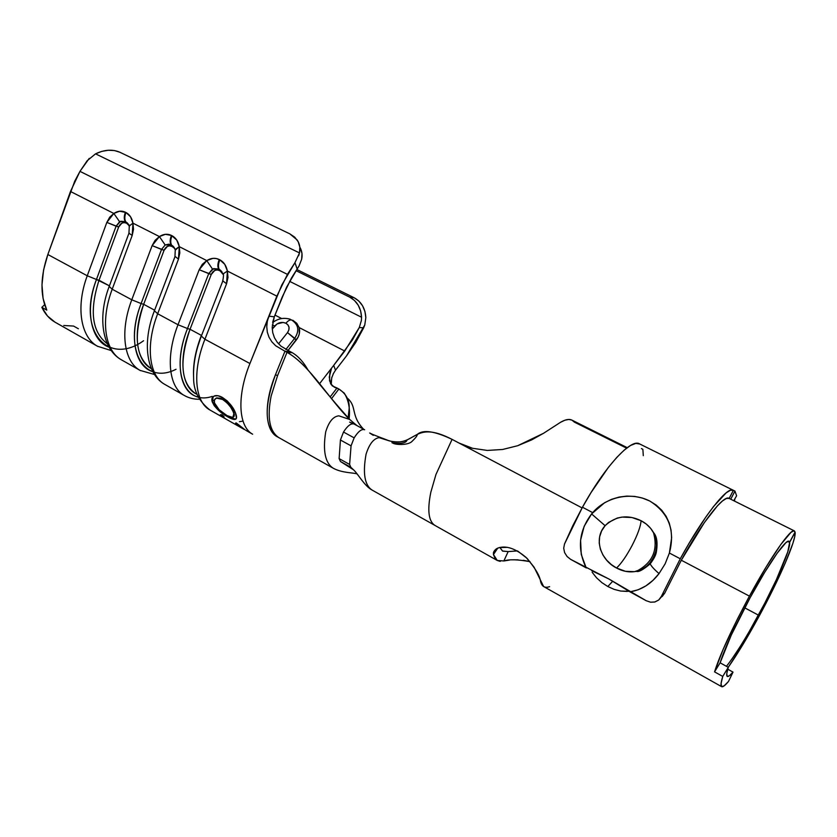 <?xml version="1.0" encoding="UTF-8"?>
<svg xmlns="http://www.w3.org/2000/svg" width="837" height="837" viewBox="0 0 837 837"><rect width="100%" height="100%" fill="white"/><g stroke="black" fill="none" stroke-linecap="round" stroke-linejoin="round"><path stroke-width="1.26" d="M290.125 319.169L288.001 318.688M351.059 445.859L354.156 437.856L343.505 432.038L340.429 440.011L351.059 445.859L340.429 440.011L339.131 458.613L349.615 464.451L351.059 445.859L349.615 464.451L339.131 458.613L340.481 461.522L350.87 467.318L349.615 464.451L350.849 467.297L340.481 461.522L353.434 469.735L340.481 461.522L339.131 458.613L340.429 440.011L343.505 432.038L354.156 437.856C358.173 431.473 361.636 428.753 364.534 429.705L364.639 429.768C361.751 428.67 358.257 431.369 354.156 437.856L351.059 445.859M720.123 662.81C724.978 647.608 734.991 625.898 750.14 597.67L764.568 572.518L777.154 553.194L785.891 542.679L788.402 541.183L789.584 542.209L795.066 532.112L793.779 530.794L790.923 532.405L780.879 544.406L766.253 566.806L749.418 596.132C770.699 556.856 791.174 527.687 794.418 530.94L795.066 532.112L789.584 542.209L787.858 541.34L789.584 542.209L789.04 541.298C786.215 538.494 768.471 563.845 750.14 597.67L731.235 635.178L720.123 662.81L728.295 667.34L720.123 662.81L714.557 671.86C720.092 654.356 731.716 629.121 749.418 596.132L681.308 560.225L749.418 596.132L737.659 618.564L723.084 649.481L714.557 671.86L720.123 662.81M733.013 672.121C730.094 675.543 728.169 676.976 727.238 676.422C726.275 675.741 726.631 672.718 728.295 667.34L722.749 676.432L714.557 671.86L722.749 676.432L721.076 683.463L721.567 686.622L724.099 685.901L728.483 681.485C725.009 685.587 722.718 687.303 721.609 686.654C720.521 685.89 720.898 682.49 722.749 676.432L728.295 667.34L726.788 673.503L727.144 676.348L729.278 675.846L733.013 672.121L727.74 669.192L733.013 672.121L728.483 681.485L733.013 672.121M749.021 631.904L764.861 603.027L776.443 579.518L787.784 551.813L789.615 542.397L795.098 532.311C796.405 539.917 779.278 579.225 759.013 616.367L773.378 588.652L785.211 563.175L792.88 543.38L794.731 536.59L794.993 532.259L789.615 542.397L787.68 541.413L789.615 542.397C790.902 548.674 776.098 582.772 758.437 615.143L744.721 607.84L758.437 615.143C745.683 638.474 735.012 655.528 726.432 666.315M503.853 560.968L508.164 551.583L517.496 550.924L508.185 551.593L502.671 551.123L499.835 547.45L502.514 551.028L508.164 551.583L503.853 560.968L497.272 560.476L493.464 554.554L493.464 552.41L496.383 548.779L499.312 547.586L507.609 547.346M627.237 447.659L572.173 420.237C569.338 418.73 565.446 419.421 560.518 422.308L543.548 433.284L517.695 445.713L502.608 449.479L487.322 450.432L472.623 448.297L459.021 443.035L582.081 507.913L452.074 439.373L435.962 474.464L430.825 492.25C427.184 510.225 428.534 521.273 434.874 525.385L435.25 525.594M592.167 572.288L596.572 577.823L592.167 572.288M601.887 582.636L596.572 577.823L601.887 582.636L607.808 586.517L601.887 582.636M614.159 589.374L607.808 586.517L612.757 581.213L607.808 586.517L614.159 589.374L620.677 591.048L614.159 589.374M627.143 591.424L620.677 591.048L628.974 591.288M759.013 616.367C747.682 637.166 737.418 654.147 728.232 667.309L742.89 644.605L759.013 616.367M509.545 560.037L503.874 560.978C508.98 559.2 517.695 559.43 530.03 561.679M518.187 559.848L513.573 559.807M529.988 561.627L523.282 560.288M517.664 551.018L527.069 558.352L534.121 567.235L543.631 586.538L721.609 686.654M278.187 437.207C264.994 431.735 263.174 404.564 275.499 374.641L284.967 351.237L275.676 345.765L271.889 341.873L269.022 337.248L267.306 332.132L266.762 326.733L267.317 321.324L268.855 316.156L274.295 316.825L286.505 287.342L297.166 269.022L294.948 262.661L281.745 285.082L249.928 363.53C236.651 396.131 238.409 426.546 252.628 434.204C238.409 426.546 236.651 396.131 249.928 363.53L204.919 339.247L226.576 283.764L227.402 271.062L276.848 296.141L287.447 274.379L79.965 171.365L70.475 191.474L113.832 213.466L119.607 211.206L125.989 212.514L130.53 216.731L132.957 223.165L159.396 236.568L165.391 234.329L171.449 235.438L176.743 240.073L179.275 246.653L206.749 260.589L212.964 258.361L216.208 258.518L219.849 259.847L224.766 264.325L227.402 271.062L276.848 296.141L249.928 363.53L204.919 339.247L226.576 283.764L227.978 277.455L227.402 271.062L223.102 273.898L227.402 271.062C226.283 265.653 223.761 261.918 219.849 259.847C218.248 263.739 218.028 266.898 219.2 269.336L219.43 270.497L221.941 272.391M267.317 321.324L268.855 316.156L274.295 316.825L282.247 296.947L291.454 278.051L298.976 266.103L301.655 259.261L301.99 253.496L300.368 248.139M89.245 158.371L79.965 171.365L287.447 274.379L294.948 262.661L299.5 252.931C300.525 248.108 299.719 243.766 297.093 239.895L289.801 233.837L119.848 152.24L289.801 233.837L294.781 237.216L298.213 241.767L299.834 247.135L299.5 252.931L95.544 153.841L87.163 160.735L79.965 171.365L74.734 181.19L47.845 254.511L43.576 269.974L41.976 284.894L43.085 298.506L46.767 310.119L41.85 307.346C45.031 313.948 49.362 318.855 54.865 322.088L55.535 322.475M333.691 365.392L319.598 383.66L333.691 365.392L335.501 370.205L346.497 355.934L355.662 342.553L363.635 327.863L359.293 327.508L352.503 339.822L333.691 365.392L335.501 370.205L346.497 355.934L364.765 325.007L363.635 327.863L359.293 327.508L344.76 351.048L333.691 365.392M288.911 318.918L291.569 319.954C298.6 324.547 299.656 330.667 294.708 338.305L285.825 349.531L294.708 338.305L287.489 332.603C290.02 328.732 289.497 325.603 285.919 323.249C287.97 320.78 289.853 319.682 291.569 319.954C289.853 319.682 287.97 320.78 285.919 323.249C281.766 321.617 278.03 322.527 274.724 325.98L272.318 324.986L274.724 325.98L272.255 329.067L277.057 323.929L283.105 322.444L285.919 323.249L287.991 324.965L289.027 327.351L288.849 330.029L287.489 332.603L296.246 340.073L287.918 350.619L298.15 337.07L299.301 333.879L299.133 327.549L344.76 351.048L299.133 327.549L296.601 323.134L291.569 319.954C298.6 324.547 299.656 330.667 294.708 338.305L296.246 340.073C299.332 335.993 300.295 331.818 299.133 327.549L296.769 323.312L292.772 320.226M274.975 315.11L281.63 318.531L274.975 315.11M184.59 395.639L184.15 395.388C168.802 387.06 165.402 356.844 178.009 324.735L157.67 313.76L178.48 259.114L179.819 252.91L179.275 246.653L206.749 260.589L202.292 264.366L199.185 269.723L178.009 324.735L157.67 313.76C145.272 345.65 149.08 375.865 164.753 384.382C149.08 375.876 145.272 345.66 157.67 313.76L154.27 310.642L157.67 313.76L178.48 259.114L174.923 256.31L178.48 259.114L179.275 246.653L175.31 249.478L175.31 250.127L179.275 246.653C178.197 241.359 175.78 237.718 172.014 235.731C170.466 239.56 170.329 242.699 171.606 245.147L171.93 246.34L174.347 248.17L171.606 245.147L173.782 246.936L175.247 249.897M209.805 409.931C194.885 401.865 192.029 371.649 204.919 339.247C192.039 371.638 194.885 401.854 209.794 409.921L223.249 417.558L220.257 415.016L221.857 414.796L223.981 416.512L222.83 416.69L223.28 417.276L226.377 419.327L224.253 418.04L223.489 416.125M235.532 412.997L236.442 418.144L234.977 419.4L232.006 418.918L225.32 415.424L218.059 409.91L214.241 405.715L212.148 401.655L212.064 398.182L214.136 396.047L217.85 395.713L222.496 397.491L227.225 400.944L231.378 405.652L235.532 412.997M221.711 415.958L224.891 418.458L223.249 417.558M246.674 430.835L245.534 430.092L246.674 430.835M243.839 428.847L236.191 422.905L243.839 428.847M244.822 429.716L235.584 423.083L237.405 423.836M140.48 370.634L140.03 370.372C123.949 361.615 119.639 331.41 131.775 299.792L112.2 289.225L132.204 235.406L133.491 229.307L132.957 223.165L159.396 236.568L155.117 240.324L152.125 245.618L131.775 299.792L112.2 289.225C100.252 320.644 104.939 350.839 121.313 359.764C104.949 350.849 100.252 320.644 112.2 289.225L109.124 286.317L112.2 289.225L132.204 235.406L128.94 233.241L129.128 232.717L128.94 233.251L132.204 235.406L132.957 223.165L129.306 225.969L129.369 226.722L129.306 225.969L132.957 223.165C131.932 217.986 129.609 214.439 125.989 212.514C124.493 216.291 124.431 219.409 125.812 221.878L126.209 223.092L125.812 221.878L127.799 223.479L129.254 226.314M95.544 153.841L101.8 151.382L108.255 150.252L114.428 150.545L119.848 152.24C112.482 149.091 104.384 149.624 95.544 153.841L299.5 252.931L298.652 255.777M97.95 346.518L97.469 346.236C80.729 337.102 75.571 306.928 87.257 275.781L47.845 254.511L70.475 191.474L113.832 213.466L109.71 217.181L106.833 222.401L87.257 275.781L47.845 254.511C40.427 276.461 40.071 294.99 46.767 310.119L41.85 307.346L44.643 304.689L41.85 307.346L47.51 316.02L54.939 322.13M365.832 317.652L364.765 325.007L365.832 317.652L364.922 311.385L362.515 305.693L358.811 301.017L354.103 297.721L296.842 269.504L354.103 297.721L349.772 297.177L296.047 270.675L349.772 297.177L354.501 300.493L358.215 305.191L360.632 310.925L361.553 317.233L289.612 281.337L361.553 317.233L361.396 320.414L359.293 327.508L361.396 320.414L361.553 317.233C361.009 307.89 357.075 301.205 349.772 297.177L354.103 297.721C361.375 301.728 365.288 308.372 365.832 317.652M333.649 373.03L331.682 377.958L331.243 384.748M331.881 377.225L331.096 381.892M337.008 387.991L338.891 388.996L331.504 398.674L338.891 388.996L344.269 393.128C348.663 400.389 350.274 408.979 349.102 418.898L349.019 410.078C350.065 401.195 346.685 394.164 338.891 388.996L334.423 387.259L330.584 383.712L329.244 377.152L331.326 369.169L329.83 373.187L329.527 380.751L332.258 385.878L337.008 387.991L330.144 396.968L337.008 387.991M333.157 468.176C325.195 463.028 322.716 450.944 325.698 431.902C328.774 421.817 333.147 416.46 338.828 415.832L349.688 419.452C331.19 401.969 309.251 364.409 287.007 352.314L292.301 352.722C298.254 356.217 303.517 362.013 308.089 370.132C303.517 362.013 298.254 356.217 292.301 352.722L290.272 351.655L284.967 351.237L287.007 352.314L292.301 352.722L290.272 351.655L284.967 351.237L287.007 352.314L277.528 375.729L275.499 374.641L284.967 351.237L275.676 345.765L271.889 341.873L269.022 337.248L267.306 332.132L266.762 326.733M272.768 321.942L274.295 316.825L272.203 327.298L272.736 332.634L274.442 337.74L277.277 342.323L281.023 346.194L290.272 351.655L281.023 346.194L277.277 342.323L274.442 337.74L272.736 332.634L272.203 327.298M278.888 437.646L333.22 468.207C325.216 463.091 322.705 450.997 325.698 431.902C328.774 421.817 333.147 416.46 338.828 415.832L349.688 419.452C337.133 405.495 323.521 389.32 308.832 370.937C301.561 362.662 294.289 356.447 287.007 352.314L277.528 375.729L275.499 374.641C263.969 406.479 264.461 427.121 276.974 436.569L278.909 437.657C269.524 431.515 266.94 417.632 271.146 396.016L277.528 375.729L271.146 396.016C266.93 417.673 269.535 431.568 278.962 437.688M347.261 398.077C357.336 406.615 350.274 415.142 363.499 429.14C350.651 415.56 356.96 407.106 348.108 398.83M626.599 448.151L574.339 422.11L571.933 420.111L568.794 419.452L564.965 420.184L560.518 422.308L543.548 433.284L531.621 439.917L517.695 445.713L502.608 449.479L487.322 450.432L472.623 448.297C470.101 447.889 465.571 446.142 459.021 443.035L452.074 439.373C434.549 431.045 422.957 429.391 417.318 434.413L407.012 439.98C403.078 442.051 397.638 442.449 390.68 441.204L379.14 437.646C373.689 438.452 369.337 443.945 366.083 454.114C362.609 473.261 364.629 485.251 372.12 490.084L372.214 490.137M739.929 646.949L731.779 659.221M549.606 586.653C544.709 588.369 541.675 586.496 540.493 581.045C539.666 575.458 534.874 567.591 526.117 557.463C515.404 548.423 506.029 545.274 497.994 548.015C494.583 549.679 493.077 551.855 493.464 554.554L497.764 548.109L493.464 554.554L494.97 558.185L497.251 560.466L500.244 561.386M497.272 560.476L434.874 525.385C428.534 521.263 427.184 510.214 430.825 492.25L435.962 474.464L452.074 439.373C412.296 418.898 416.7 447.732 389.404 440.911L379.14 437.646C373.689 438.452 369.337 443.945 366.083 454.114C362.609 473.261 364.629 485.251 372.12 490.084C364.294 485.941 357.755 473.376 353.392 469.693L350.316 466.774M373.281 435.345L369.661 433.011M364.534 429.705L353.936 423.972C350.912 423.198 347.428 425.887 343.505 432.038M354.041 424.024L349.657 422.13L352.68 423.71M356.918 425.583L349.688 419.452M125.812 221.878L125.268 221.596C123.886 219.137 123.949 216.019 125.445 212.242C123.949 216.019 123.886 219.137 125.268 221.596L119.597 221.742L113.832 213.466L119.597 221.742L116.102 226.189L106.833 222.401L87.257 275.781L96.454 279.485L116.102 226.189L120.612 221.261L125.268 221.596L126.753 223.364L125.812 221.878C124.431 219.409 124.493 216.291 125.989 212.514L125.445 212.242C121.689 210.453 117.818 210.861 113.832 213.466L106.833 222.401L118.666 227.015L99.017 280.249L96.454 279.485L109.323 285.794L99.017 280.249C89.203 311.061 91.997 332.258 107.377 343.819C91.997 332.258 89.203 311.061 99.017 280.249L118.666 227.015L121.867 223.155L124.064 222.59L126.209 223.092C122.945 221.899 120.434 223.217 118.666 227.015L116.102 226.189L96.454 279.485C84.558 310.914 91.055 340.837 109.134 347.24M171.606 245.147L171.051 244.864C169.765 242.416 169.901 239.277 171.449 235.438C169.901 239.277 169.765 242.416 171.051 244.864L165.161 244.959L159.396 236.568L165.161 244.959L161.531 249.447L141.108 303.549L161.531 249.447L152.125 245.618L164.083 250.273L161.531 249.447L165.161 244.959L168.739 244.195L171.051 244.864L171.93 246.34C168.54 245.095 165.925 246.413 164.083 250.273L143.671 304.302L141.108 303.549L143.671 304.302C133.25 336.066 135.646 357.409 150.859 368.353L151.392 368.657C136.441 361.124 132.434 333.388 143.671 304.302L154.468 310.119L143.671 304.302L164.083 250.273L167.421 246.371L169.691 245.806L172.485 246.622L171.606 245.147C170.329 242.699 170.466 239.56 172.014 235.731L171.449 235.438C167.557 233.575 163.539 233.952 159.396 236.568L152.125 245.618L131.775 299.792C119.639 331.421 123.96 361.626 140.041 370.372L121.313 359.764C102.459 349.301 97.291 317.851 109.03 286.892L128.94 233.241L129.296 225.99L127.799 223.479L128.992 225.53L126.753 223.364M128.846 225.184L129.798 225.163M126.837 222.527L128.354 224.253M143.577 340.743C108.454 366.229 76.366 331.4 96.454 279.485L87.257 275.781C75.56 306.928 80.729 337.112 97.479 346.246L54.865 322.088M196.998 394.279C181.775 388.033 177.999 359.701 190.041 329.276L201.372 335.375L190.041 329.276C179.097 361.479 180.844 382.844 195.283 393.39L197.04 394.373M219.2 269.336L221.596 271.334L223.04 274.379L218.614 269.033C217.442 266.605 217.662 263.446 219.263 259.554C217.662 263.446 217.442 266.605 218.614 269.033L212.504 269.075L206.749 260.589L212.504 269.075L208.727 273.615L199.185 269.723L178.009 324.735L187.488 328.543L208.727 273.615L213.602 268.604L218.614 269.033L220.016 270.79L219.2 269.336C218.028 266.898 218.248 263.739 219.849 259.847L219.263 259.554C215.214 257.618 211.039 257.963 206.749 260.589L199.185 269.723L211.28 274.421L190.041 329.276L187.488 328.543L190.041 329.276L211.28 274.421L214.743 270.477L217.107 269.932L219.43 270.497C215.904 269.2 213.184 270.508 211.28 274.421L208.727 273.615L187.488 328.543C174.044 362.442 179.892 393.212 198.191 396.979M287.489 332.603L278.564 343.829L287.489 332.603M176.052 369.263C144.728 385.334 122.662 350.379 141.108 303.549L131.775 299.792L141.108 303.549C128.479 336.16 134.673 366.522 152.857 371.712M172.673 245.827L174.263 247.606M175.09 249.374L173.782 246.936L175.299 249.489L174.933 256.771L154.238 311.218C142.07 342.626 146.349 374.17 164.753 384.382L184.15 395.388C168.812 387.071 165.402 356.844 178.009 324.735L187.488 328.543C170.267 371.492 185.123 405.631 212.211 396.403M220.309 270.037L221.962 271.868M201.142 336.38L197.605 347.156M214.262 401.111L212.169 399.28M204.919 339.247L201.162 335.909L204.919 339.247M201.089 336.097C195.753 350.086 193.232 362.902 193.514 374.557M226.576 283.764L222.652 280.74L226.576 283.764M335.501 370.205L333.157 373.961M294.948 262.661L297.166 269.022L298.976 266.103M301.655 259.261C302.596 254.877 301.99 250.849 299.845 247.197M239.392 421.681L242.165 421.252M244.603 429.433L235.584 423.083L237.426 423.846M220.968 415.319L221.899 416.7C220.215 415.487 219.838 414.817 220.769 414.671L221.857 414.796L223.28 416.449M222.15 416.282L222.851 416.742L222.15 416.282M227.737 416.878C220.047 412.641 214.847 407.567 212.148 401.655L212.472 401.331C215.161 407.211 220.351 412.264 228.03 416.491L228.03 416.491C231.389 418.427 233.858 419.264 235.417 419.013L236.222 418.646L235.281 419.034L230.29 417.673L223.144 413.373L218.363 409.534L212.148 401.655C211.332 398.59 212.211 396.644 214.785 395.817C216.856 395.242 219.43 395.796 222.496 397.491C229.756 402.524 234.318 408.383 236.201 415.068C236.892 417.653 236.526 419.096 235.092 419.379C233.554 419.651 231.096 418.814 227.737 416.878M213.173 396.612L212.472 401.331L212.389 397.878L213.194 396.602M227.382 402.524L233.052 410.465L234.391 414.859L233.868 416.795L233.847 413.802C232.341 408.372 228.595 403.601 222.621 399.479L225.205 400.693M221.031 398.318L222.956 399.197C228.93 403.298 232.665 408.058 234.161 413.457L230.761 407.337L227.057 402.817L222.621 399.479L216.616 398.119C214.565 398.81 213.843 400.4 214.46 402.89C216.542 407.797 220.727 412.024 226.994 415.581L232.832 417.485L233.847 413.802L234.057 416.334L232.885 417.475L226.994 415.581L219.137 409.743L214.46 402.89L214.408 400.117L215.977 398.37L218.886 398.046L222.956 399.197L216.929 397.837L215.35 398.757L216.312 398.067L221.031 398.318M63.769 325.499L73.583 326.064L78.375 328.763M733.034 490.147L639.562 443.903C631.286 438.086 605.088 466.157 582.458 507.232L564.515 543.987L563.699 548.225L564.609 552.608L567.078 556.511L570.677 559.378L608.698 578.89L629.999 591.853C641.508 589.959 651.186 583.87 659.043 573.586L652.912 580.407L645.902 585.879L638.244 589.75L629.999 591.853L646.143 600.694L650.558 602.201L654.952 601.97L658.709 600.003L661.282 596.551L680.272 558.771L669.391 553.037L665.143 563.814L659.043 573.586C654.231 569.442 651.291 566.21 650.223 563.897L650.129 562.673C646.321 567.235 641.728 570.112 636.371 571.326C629.675 572.644 623.063 571.535 616.545 568.009C601.207 560.539 592.973 539.091 605.099 525.688C615.687 515.958 627.687 514.305 641.111 520.719C646.509 523.543 650.621 527.477 653.467 532.52C658.426 542.784 657.317 552.838 650.129 562.673L650.223 563.897C651.291 566.21 654.231 569.442 659.043 573.586L665.143 563.814L669.391 553.037C675.365 530.365 668.815 513.018 649.742 501.007C630.648 491.403 606.26 496.896 592.701 512.631L591.592 513.928L605.099 525.688L608.614 522.403L617.246 518.061L622.058 517.088L631.862 517.496L641.111 520.719L646.321 524.108L650.673 528.377L653.927 533.42L655.926 539.049L656.564 545.117L655.769 551.332L653.571 557.327L650.129 562.673L646.802 566.084L643.004 568.762L634.509 571.661L625.438 571.315L616.545 568.009C621.389 563.427 626.61 555.841 632.228 545.243C637.658 534.602 640.619 526.421 641.111 520.719C640.619 526.421 637.658 534.602 632.228 545.243C626.61 555.841 621.389 563.427 616.545 568.009L611.251 564.515L606.616 560.099L602.922 554.941L600.38 549.187L599.219 543.046L599.616 536.831L601.604 530.93L605.099 525.688L591.592 513.928L604.596 502.734L611.544 499.333L619.045 497.084L626.798 496.1L634.728 496.414L642.418 498.057L649.742 501.007L656.229 505.109L661.774 510.277L666.106 516.262L669.213 522.958L671.044 530.114L671.651 537.657L669.391 553.037L680.272 558.771C703.509 516.178 727.688 485.711 733.254 490.252L734.959 491.11L736.602 495.797L734.959 491.11L730.722 499.208M591.707 570.688L608.698 578.89L646.143 600.694L650.558 602.201L654.691 602.033L658.709 600.003L664.745 593.088L662.172 596.54L664.745 593.088L681.308 560.225C702.222 521.911 724.068 494.301 729.121 498.413L733.39 490.336L730.46 490.231L726.129 492.878L713.71 506.312L706.009 516.774L688.966 543.485L680.272 558.771L661.282 596.551L664.745 593.088L681.308 560.225L704.398 522.539L717.435 505.83L722.53 500.903L726.474 498.433L729.163 498.433L733.39 490.336L734.959 491.11L730.732 499.208M639.75 444.008L635.838 443.38L630.596 445.43L624.151 450.16L616.712 457.494L608.509 467.224L591.058 492.554L582.458 507.232L592.701 512.631L582.458 507.232L572.822 525.688L564.515 543.987L563.699 548.225L564.609 552.608L567.078 556.511L570.677 559.378L586.172 567.863L581.244 554.387L580.585 540.168L584.142 526.316L591.592 513.928C578.827 530.93 577.017 548.905 586.172 567.863L586.35 567.957M638.286 443.286L639.039 443.662L638.286 443.286M734.834 498.873L734.499 501.091M643.297 455.663L642.868 449.312L641.424 448.59M733.767 500.725L736.602 495.797L733.767 500.725M728.922 498.308L794.271 530.867M252.565 434.173L246.528 430.752M244.174 429.412L225.592 418.877M348.098 417.914L349.019 410.078M434.874 525.385L372.12 490.084M417.318 434.413C417.339 435.679 415.633 437.939 412.202 441.204C408.205 445.755 393.798 444.876 392.291 442.668C389.111 442.48 405.914 445.566 407.012 439.98M390.68 441.204L388.807 440.722C384.696 438.933 371.502 434.34 370.31 433.242L369.682 433.022M333.22 468.207C342.103 473.093 353.434 472.56 357.137 473.951M352 421.566L357.221 425.751M111.3 350.588L97.469 346.236M209.794 409.921C198.85 401.174 193.462 390.513 193.619 377.916C193.054 365.089 195.576 351.278 201.194 336.484L222.726 281.211C223.615 276.283 223.741 273.856 223.102 273.919L222.046 272.527M154.531 374.526L140.03 370.372M199.415 399.27C193.849 399.333 188.764 398.035 184.15 395.388M272.653 322.559C277.769 318.709 283.251 317.516 289.1 318.97M653.467 532.52C656.972 536.318 657.892 543.025 656.218 552.64C655.643 555.559 653.634 559.294 650.192 563.835C643.182 569.788 638.568 572.288 636.371 571.326C652.578 562.935 658.28 549.993 653.456 532.51"/></g></svg>
